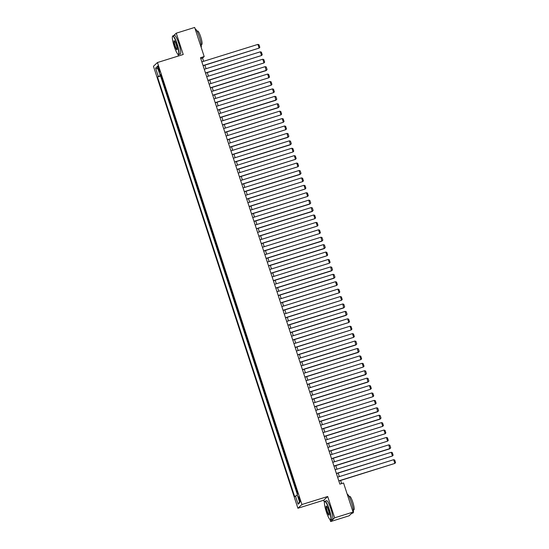 <?xml version="1.0" encoding="UTF-8"?>
<svg xmlns="http://www.w3.org/2000/svg" width="549" height="549" viewBox="0 0 549 549"><rect width="100%" height="100%" fill="white"/><g stroke="black" fill="none" stroke-linecap="round" stroke-linejoin="round"><path stroke-width="0.82" d="M299.706 498.842A2.505 0.425 -107.3 0 0 298.615 496.776A2.505 0.425 -107.3 0 0 299.013 499.487A2.505 0.425 -107.3 0 0 300.104 501.56A2.505 0.425 -107.3 0 0 299.706 498.842M329.99 519.546L330.649 521.55L334.657 517.824L327.691 496.502L323.677 500.228L324.432 502.527M323.677 500.228L297.908 508.257L153.439 66.257L157.453 62.531L301.916 504.524L297.908 508.257M172.365 36.797L172.331 37.174M177.89 54.186L178.473 55.984M330.649 521.55L349.054 515.82L353.069 512.087L343.55 482.983L339.872 484.129L200.495 57.707L204.18 56.561L194.662 27.45L176.256 33.18L173.642 35.61M162.6 79.962L161.18 75.618M163.376 83.105L165.023 87.38M167.445 94.792L166.024 90.448M169.867 102.21L168.447 97.866M172.297 109.628L170.876 105.284M174.719 117.04L173.299 112.696M177.142 124.458L175.721 120.114M179.564 131.877L178.144 127.533M181.987 139.288L180.573 134.944M184.416 146.707L182.995 142.363M186.838 154.125L185.418 149.781M189.261 161.536L187.84 157.192M191.683 168.955L190.263 164.611M194.106 176.373L192.692 172.029M196.535 183.785L195.115 179.441M198.958 191.203L197.537 186.859M201.38 198.621L199.96 194.277M203.803 206.033L202.382 201.689M206.232 213.451L204.811 209.107M208.654 220.87L207.234 216.526M211.077 228.281L209.656 223.937M213.499 235.699L212.079 231.355M215.922 243.118L214.508 238.774M218.351 250.529L216.93 246.185M220.773 257.948L219.353 253.604M223.196 265.366L221.775 261.022M225.618 272.778L224.198 268.434M228.041 280.196L226.627 275.852M230.47 287.607L229.05 283.27M232.893 295.026L231.472 290.682M235.315 302.444L233.895 298.1M237.738 309.856L236.317 305.519M240.167 317.274L238.746 312.93M242.589 324.692L241.169 320.348M245.012 332.104L243.591 327.767M247.434 339.522L246.014 335.178M249.857 346.941L248.443 342.597M252.286 354.352L250.866 350.015M254.709 361.77L253.288 357.426M257.131 369.189L255.71 364.845M259.553 376.6L258.133 372.263M261.983 384.019L260.562 379.675M264.405 391.437L262.985 387.093M266.828 398.849L265.407 394.511M269.25 406.267L267.83 401.923M271.673 413.685L270.252 409.341M274.102 421.097L272.681 416.76M276.524 428.515L275.104 424.171M278.947 435.933L277.526 431.589M281.369 443.345L279.949 439.008M283.792 450.763L282.378 446.419M286.221 458.182L284.801 453.838M288.644 465.593L287.223 461.256M291.066 473.012L289.646 468.668M293.489 480.43L292.068 476.086M295.918 487.841L294.497 483.504M158.167 68.536L158.702 70.162A2.429 0.412 -107.3 0 0 159.759 72.166A2.429 0.412 -107.3 0 0 159.375 69.538L158.839 67.904A2.429 0.412 -107.3 0 0 157.783 65.901A2.429 0.412 -107.3 0 0 158.167 68.536L158.963 68.282M161.042 75.192L157.501 76.99L294.696 496.735L295.451 496.028L298.121 504.188L299.768 502.658L297.098 494.498L297.86 493.798L160.665 74.046L159.903 74.753L160.83 74.561M158.256 76.284L155.593 68.124L157.24 66.594L159.903 74.753M160.953 75.687L160.589 76.023L297.304 494.306M296.885 490.813L297.668 493.97M334.657 517.824L353.069 512.087M327.691 496.502L301.916 504.524M157.453 62.531L183.222 54.502L176.256 33.18M203.61 61.31L202.554 58.07L204.18 56.561M341.629 483.58L340.613 480.464M339.351 476.607L338.184 473.053M336.928 469.189L335.762 465.634M334.499 461.771L333.339 458.216M332.076 454.359L330.917 450.804M329.654 446.941L328.494 443.386M327.231 439.523L326.065 435.968M324.802 432.111L323.642 428.556M322.38 424.693L321.22 421.138M319.957 417.274L318.797 413.72M317.535 409.863L316.368 406.308M315.112 402.444L313.946 398.89M312.683 395.026L311.523 391.471M310.26 387.615L309.101 384.06M307.838 380.196L306.678 376.641M305.416 372.778L304.249 369.223M302.993 365.366L301.826 361.812M300.564 357.948L299.404 354.393M298.141 350.53L296.982 346.975M295.719 343.118L294.559 339.563M293.296 335.7L292.13 332.145M290.867 328.281L289.707 324.727M288.445 320.87L287.285 317.315M286.022 313.452L284.862 309.897M283.6 306.033L282.433 302.478M281.177 298.622L280.011 295.067M278.748 291.203L277.588 287.649M276.325 283.785L275.166 280.23M273.903 276.373L272.743 272.819M271.481 268.955L270.314 265.4M269.058 261.537L267.891 257.982M266.629 254.125L265.469 250.57M264.206 246.707L263.046 243.152M261.784 239.289L260.624 235.734M259.361 231.877L258.195 228.322M256.932 224.459L255.772 220.904M254.51 217.04L253.35 213.486M252.087 209.629L250.927 206.074M249.665 202.21L248.498 198.656M247.242 194.792L246.076 191.237M244.813 187.381L243.653 183.826M242.39 179.962L241.231 176.407M239.968 172.544L238.808 168.989M237.545 165.132L236.379 161.578M235.123 157.714L233.956 154.159M232.694 150.296L231.534 146.741M230.271 142.884L229.111 139.329M227.849 135.466L226.682 131.911M225.426 128.047L224.26 124.493M222.997 120.636L221.837 117.081M220.574 113.218L219.415 109.663M218.152 105.799L216.992 102.244M215.73 98.388L214.563 94.833M213.307 90.969L212.14 87.415M210.878 83.558L209.718 79.996M208.455 76.139L207.296 72.585M206.033 68.721L204.873 65.166M200.79 58.619L202.554 58.07M160.589 76.023L157.501 76.99M295.451 496.028L297.359 495.287M158.043 69.05L155.593 68.124M298.121 504.188L299.479 501.772M201.854 61.852L257.913 44.394L259.128 48.106L203.109 65.715M203.061 65.564L259.128 48.106L259.821 47.324L258.97 44.73L257.913 44.394M176.881 44.03A9.553 1.633 -107.3 0 0 172.489 36.364A9.553 1.633 -107.3 0 0 174.239 46.487A9.553 1.633 -107.3 0 0 178.082 54.324A9.553 1.633 -107.3 0 0 176.881 44.03M172.489 36.364L172.64 36.076A9.786 1.674 72.7 0 1 172.873 35.85A9.786 1.674 72.7 0 1 177.135 43.934A9.786 1.674 72.7 0 1 178.686 54.536A9.786 1.674 72.7 0 1 178.37 54.481L178.082 54.324M176.222 44.647A4.776 0.817 72.7 0 1 177.094 49.705A4.776 0.817 72.7 0 1 174.898 45.876A4.776 0.817 72.7 0 1 174.294 40.729A4.776 0.817 72.7 0 1 176.222 44.647M174.452 40.852A4.543 0.775 -107.3 0 0 174.431 40.859A4.543 0.775 -107.3 0 0 175.152 45.773A4.543 0.775 -107.3 0 0 177.128 49.527A4.543 0.775 -107.3 0 0 177.149 49.52M195.142 28.919A9.786 1.674 72.7 0 1 199.369 37.009A9.786 1.674 72.7 0 1 201.167 47.358M197.029 31.197L197.619 31.012A7.048 1.208 72.7 0 1 200.687 36.831A7.048 1.208 72.7 0 1 201.806 44.469L201.222 44.647M172.873 35.85L174.493 35.342A9.786 1.674 72.7 0 1 178.754 43.426A9.786 1.674 72.7 0 1 180.305 54.028L178.686 54.536M328.981 509.39A9.553 1.633 -107.3 0 0 324.596 501.724A9.553 1.633 -107.3 0 0 326.339 511.846A9.553 1.633 -107.3 0 0 330.189 519.683A9.553 1.633 -107.3 0 0 328.981 509.39M324.596 501.724L324.74 501.436A9.786 1.674 72.7 0 1 324.974 501.21A9.786 1.674 72.7 0 1 329.235 509.287A9.786 1.674 72.7 0 1 330.793 519.889A9.786 1.674 72.7 0 1 330.471 519.834L330.189 519.683M328.323 510A4.776 0.817 72.7 0 1 329.194 515.065A4.776 0.817 72.7 0 1 326.998 511.236A4.776 0.817 72.7 0 1 326.401 506.089A4.776 0.817 72.7 0 1 328.323 510M326.552 506.212A4.543 0.775 -107.3 0 0 326.531 506.212A4.543 0.775 -107.3 0 0 327.252 511.133A4.543 0.775 -107.3 0 0 329.228 514.887A4.543 0.775 -107.3 0 0 329.256 514.873M347.243 494.272A9.786 1.674 72.7 0 1 351.477 502.362A9.786 1.674 72.7 0 1 353.028 512.965L351.669 513.39M349.137 496.55L349.72 496.371A7.048 1.208 72.7 0 1 352.787 502.191A7.048 1.208 72.7 0 1 353.906 509.822L353.323 510.007M324.974 501.21L326.593 500.702A9.786 1.674 72.7 0 1 330.855 508.786A9.786 1.674 72.7 0 1 332.413 519.388L330.793 519.889M204.276 69.27L260.336 51.812L261.55 55.518L205.539 73.127M205.484 72.976L261.55 55.518L262.244 54.742L261.393 52.148L260.336 51.812M206.698 76.688L262.758 59.23L263.973 62.936L207.961 80.545M207.913 80.394L263.973 62.936L264.666 62.161L263.822 59.56L262.758 59.23M209.121 84.1L265.188 66.642L266.128 70.601L210.384 87.964M210.336 87.813L266.395 70.354L267.089 69.572L266.244 66.978L265.188 66.642M211.55 91.518L267.61 74.06L268.825 77.766L212.806 95.375M212.758 95.224L268.825 77.766L269.518 76.99L268.667 74.396L267.61 74.06M213.973 98.937L270.033 81.478L271.247 85.184L215.235 102.793M215.181 102.642L271.247 85.184L271.94 84.409L271.089 81.808L270.033 81.478M216.395 106.348L272.455 88.89L273.67 92.603L217.658 110.212M217.61 110.061L273.67 92.603L274.363 91.82L273.512 89.226L272.455 88.89M218.818 113.767L274.884 96.308L275.824 100.268L220.08 117.623M220.032 117.472L276.092 100.014L276.785 99.239L275.941 96.645L274.884 96.308M221.24 121.185L277.307 103.727L278.247 107.686L222.503 125.042M222.455 124.891L278.515 107.432L279.215 106.657L278.364 104.056L277.307 103.727M223.669 128.596L279.729 111.138L280.944 114.851L224.925 132.46M224.877 132.309L280.944 114.851L281.637 114.068L280.786 111.474L279.729 111.138M226.092 136.015L282.152 118.557L283.366 122.262L227.355 139.871M227.3 139.721L283.366 122.262L284.059 121.487L283.209 118.893L282.152 118.557M228.514 143.433L284.574 125.975L285.789 129.681L229.777 147.29M229.729 147.139L285.789 129.681L286.482 128.905L285.638 126.304L284.574 125.975M230.937 150.845L287.003 133.386L287.944 137.346L232.2 154.708M232.152 154.557L288.211 137.099L288.904 136.317L288.06 133.723L287.003 133.386M233.359 158.263L289.426 140.805L290.366 144.764L234.622 162.12M234.574 161.969L290.634 144.511L291.334 143.735L290.483 141.141L289.426 140.805M235.789 165.681L291.848 148.223L293.063 151.929L237.051 169.538M236.996 169.387L293.063 151.929L293.756 151.153L292.905 148.553L291.848 148.223M238.211 173.093L294.271 155.635L295.486 159.347L239.474 176.956M239.419 176.805L295.486 159.347L296.179 158.565L295.328 155.971L294.271 155.635M240.634 180.511L296.693 163.053L297.908 166.759L241.896 184.368M241.848 184.217L297.908 166.759L298.601 165.983L297.757 163.389L296.693 163.053M243.056 187.93L299.123 170.471L300.063 174.431L244.319 191.786M244.271 191.635L300.33 174.177L301.024 173.402L300.179 170.801L299.123 170.471M245.485 195.341L301.545 177.883L302.76 181.595L246.741 199.205M246.693 199.054L302.76 181.595L303.453 180.813L302.602 178.219L301.545 177.883M247.908 202.759L303.968 185.301L305.182 189.007L249.171 206.616M249.116 206.465L305.182 189.007L305.875 188.232L305.024 185.637L303.968 185.301M250.33 210.178L306.39 192.72L307.605 196.425L251.593 214.035M251.545 213.884L307.605 196.425L308.298 195.643L307.447 193.049L306.39 192.72M252.753 217.589L308.819 200.131L309.76 204.091L254.015 221.453M253.967 221.302L310.027 203.844L310.72 203.061L309.876 200.467L308.819 200.131M255.175 225.008L311.242 207.549L312.182 211.509L256.438 228.864M256.39 228.713L312.45 211.255L313.15 210.48L312.299 207.886L311.242 207.549M257.605 232.426L313.664 214.968L314.879 218.674L258.86 236.283M258.812 236.132L314.879 218.674L315.572 217.891L314.721 215.297L313.664 214.968M260.027 239.838L316.087 222.379L317.301 226.092L261.29 243.701M261.235 243.55L317.301 226.092L317.995 225.31L317.144 222.716L316.087 222.379M262.449 247.256L318.509 229.798L319.724 233.503L263.712 251.113M263.664 250.962L319.724 233.503L320.417 232.728L319.573 230.134L318.509 229.798M264.872 254.674L320.939 237.216L321.879 241.176L266.135 258.531M266.087 258.38L322.146 240.922L322.839 240.139L321.995 237.545L320.939 237.216M267.294 262.086L323.361 244.628L324.301 248.587L268.557 265.949M268.509 265.798L324.569 248.34L325.269 247.558L324.418 244.964L323.361 244.628M269.724 269.504L325.783 252.046L326.998 255.752L270.986 273.361M270.932 273.21L326.998 255.752L327.691 254.976L326.84 252.382L325.783 252.046M272.146 276.922L328.206 259.464L329.421 263.17L273.409 280.779M273.361 280.628L329.421 263.17L330.114 262.388L329.263 259.794L328.206 259.464M274.569 284.334L330.635 266.876L331.575 270.835L275.831 288.198M275.783 288.047L331.843 270.588L332.536 269.806L331.692 267.212L330.635 266.876M276.991 291.752L333.058 274.294L333.998 278.254L278.254 295.609M278.206 295.458L334.266 278L334.959 277.224L334.115 274.63L333.058 274.294M279.42 299.171L335.48 281.712L336.695 285.418L280.676 303.027M280.628 302.876L336.695 285.418L337.388 284.636L336.537 282.042L335.48 281.712M281.843 306.582L337.903 289.124L339.117 292.837L283.106 310.446M283.051 310.295L339.117 292.837L339.81 292.054L338.959 289.46L337.903 289.124M284.265 314.001L340.325 296.542L341.54 300.248L285.528 317.857M285.48 317.706L341.54 300.248L342.233 299.473L341.389 296.879L340.325 296.542M286.688 321.419L342.754 303.961L343.695 307.92L287.951 325.276M287.902 325.125L343.962 307.666L344.655 306.884L343.811 304.29L342.754 303.961M289.11 328.83L345.177 311.372L346.117 315.332L290.373 332.694M290.325 332.543L346.385 315.085L347.085 314.303L346.234 311.708L345.177 311.372M291.54 336.249L347.599 318.791L348.814 322.496L292.795 340.106M292.747 339.955L348.814 322.496L349.507 321.721L348.656 319.127L347.599 318.791M293.962 343.667L350.022 326.209L351.236 329.915L295.225 347.524M295.17 347.373L351.236 329.915L351.93 329.132L351.079 326.538L350.022 326.209M296.385 351.079L352.444 333.62L353.659 337.333L297.647 354.942M297.599 354.791L353.659 337.333L354.352 336.551L353.508 333.957L352.444 333.62M298.807 358.497L354.874 341.039L355.814 344.998L300.07 362.354M300.022 362.203L356.081 344.745L356.775 343.969L355.93 341.375L354.874 341.039M301.229 365.909L357.296 348.457L358.236 352.417L302.492 369.772M302.444 369.621L358.504 352.163L359.204 351.381L358.353 348.787L357.296 348.457M303.659 373.327L359.719 355.869L360.933 359.581L304.921 377.19M304.867 377.033L360.933 359.581L361.626 358.799L360.775 356.205L359.719 355.869M306.081 380.745L362.141 363.287L363.356 366.993L307.344 384.602M307.296 384.451L363.356 366.993L364.049 366.217L363.198 363.623L362.141 363.287M308.504 388.157L364.57 370.705L365.51 374.665L309.766 392.02M309.718 391.869L365.778 374.411L366.471 373.629L365.627 371.035L364.57 370.705M310.926 395.575L366.993 378.117L367.933 382.077L312.189 399.439M312.141 399.281L368.201 381.829L368.901 381.047L368.05 378.453L366.993 378.117M313.355 402.993L369.415 385.535L370.63 389.241L314.611 406.85M314.563 406.699L370.63 389.241L371.323 388.466L370.472 385.872L369.415 385.535M315.778 410.405L371.838 392.954L373.052 396.659L317.041 414.269M316.986 414.118L373.052 396.659L373.745 395.877L372.895 393.283L371.838 392.954M318.2 417.823L374.26 400.365L375.475 404.078L319.463 421.687M319.415 421.529L375.475 404.078L376.168 403.295L375.324 400.701L374.26 400.365M320.623 425.242L376.689 407.783L377.63 411.743L321.886 429.098M321.838 428.947L377.897 411.489L378.59 410.714L377.746 408.12L376.689 407.783M323.045 432.653L379.112 415.202L380.052 419.161L324.308 436.517M324.26 436.366L380.32 418.908L381.02 418.125L380.169 415.531L379.112 415.202M325.475 440.072L381.534 422.613L382.749 426.326L326.73 443.935M326.682 443.777L382.749 426.326L383.442 425.544L382.591 422.95L381.534 422.613M327.897 447.49L383.957 430.032L385.172 433.737L329.16 451.347M329.105 451.196L385.172 433.737L385.865 432.962L385.014 430.368L383.957 430.032M330.32 454.901L386.379 437.45L387.594 441.156L331.582 458.765M331.534 458.614L387.594 441.156L388.287 440.373L387.443 437.779L386.379 437.45M332.742 462.32L388.809 444.862L389.749 448.821L334.005 466.183M333.957 466.026L390.016 448.574L390.71 447.792L389.865 445.198L388.809 444.862M335.171 469.738L391.231 452.28L392.446 455.986L336.427 473.595M336.379 473.444L392.446 455.986L393.139 455.21L392.288 452.616L391.231 452.28M337.594 477.15L393.654 459.698L394.868 463.404L338.857 481.013M338.802 480.862L394.868 463.404L395.561 462.622L394.71 460.028L393.654 459.698M159.491 69.915L158.702 70.162"/></g></svg>
